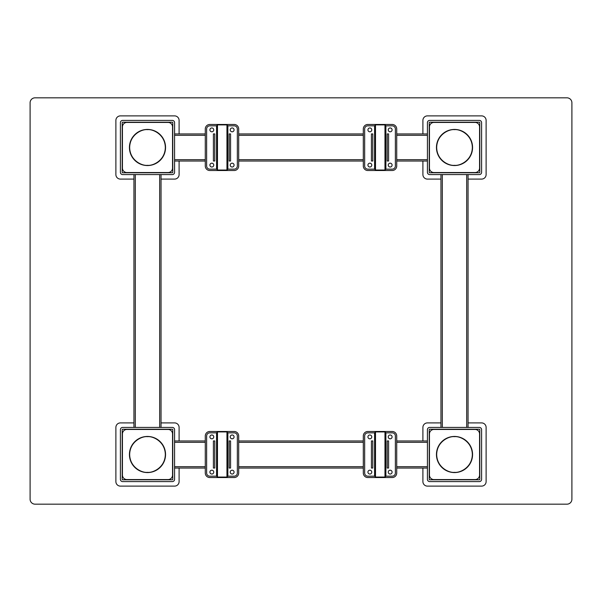<?xml version="1.0" encoding="UTF-8"?>
<svg xmlns="http://www.w3.org/2000/svg" width="602" height="602" viewBox="0 0 602 602"><rect width="100%" height="100%" fill="white"/><g stroke="black" fill="none" stroke-linecap="round" stroke-linejoin="round"><path stroke-width="0.9" d="M126.947 479.568A4.515 4.515 0 0 1 122.432 475.053L122.432 433.967A4.515 4.515 0 0 1 126.947 429.452L168.033 429.452A4.515 4.515 0 0 1 172.548 433.967L172.548 475.053A4.515 4.515 0 0 1 168.033 479.568L126.947 479.568M126.947 172.548A4.515 4.515 0 0 1 122.432 168.033L122.432 126.947A4.515 4.515 0 0 1 126.947 122.432L168.033 122.432A4.515 4.515 0 0 1 172.548 126.947L172.548 168.033A4.515 4.515 0 0 1 168.033 172.548L126.947 172.548M161.035 427.42L161.035 174.58M133.945 174.58L133.945 427.42M209.797 431.483A4.515 4.515 0 0 0 205.282 435.998L205.282 473.022A4.515 4.515 0 0 0 209.797 477.536L234.178 477.536A4.515 4.515 0 0 0 238.693 473.022L238.693 435.998A4.515 4.515 0 0 0 234.178 431.483L209.797 431.483M209.797 124.463A4.515 4.515 0 0 0 205.282 128.978L205.282 166.001A4.515 4.515 0 0 0 209.797 170.516L234.178 170.516A4.515 4.515 0 0 0 238.693 166.001L238.693 128.978A4.515 4.515 0 0 0 234.178 124.463L209.797 124.463M147.49 129.43A18.06 18.06 0 0 0 129.43 147.49A18.06 18.06 0 0 0 147.49 165.55A18.06 18.06 0 0 0 165.55 147.49A18.06 18.06 0 0 0 147.49 129.43A18.06 18.06 0 0 1 165.55 147.49A18.06 18.06 0 0 1 147.49 165.55M147.49 436.45A18.06 18.06 0 0 0 129.43 454.51A18.06 18.06 0 0 0 147.49 472.57A18.06 18.06 0 0 0 165.55 454.51A18.06 18.06 0 0 0 147.49 436.45A18.06 18.06 0 0 1 165.55 454.51A18.06 18.06 0 0 1 147.49 472.57M179.095 440.965L179.095 427.42A4.515 4.515 0 0 0 174.58 422.905L161.035 422.905M133.945 422.905L120.4 422.905A4.515 4.515 0 0 0 115.885 427.42L115.885 481.6A4.515 4.515 0 0 0 120.4 486.115L174.58 486.115A4.515 4.515 0 0 0 179.095 481.6L179.095 468.055M179.095 133.945L179.095 120.4A4.515 4.515 0 0 0 174.58 115.885L120.4 115.885A4.515 4.515 0 0 0 115.885 120.4L115.885 174.58A4.515 4.515 0 0 0 120.4 179.095L133.945 179.095M161.035 179.095L174.58 179.095A4.515 4.515 0 0 0 179.095 174.58L179.095 161.035M122.657 172.774A0.451 0.451 0 0 1 122.206 172.322L122.206 122.657A0.451 0.451 0 0 1 122.657 122.206L172.322 122.206A0.451 0.451 0 0 1 172.774 122.657L172.774 172.322A0.451 0.451 0 0 1 172.322 172.774L122.657 172.774M122.657 174.58L172.322 174.58A2.257 2.257 0 0 0 174.58 172.322L174.58 122.657A2.257 2.257 0 0 0 172.322 120.4L122.657 120.4A2.257 2.257 0 0 0 120.4 122.657L120.4 172.322A2.257 2.257 0 0 0 122.657 174.58M122.657 479.794A0.451 0.451 0 0 1 122.206 479.342L122.206 429.677A0.451 0.451 0 0 1 122.657 429.226L172.322 429.226A0.451 0.451 0 0 1 172.774 429.677L172.774 479.342A0.451 0.451 0 0 1 172.322 479.794L122.657 479.794M122.657 481.6L172.322 481.6A2.257 2.257 0 0 0 174.58 479.342L174.58 429.677A2.257 2.257 0 0 0 172.322 427.42L122.657 427.42A2.257 2.257 0 0 0 120.4 429.677L120.4 479.342A2.257 2.257 0 0 0 122.657 481.6M433.967 479.568A4.515 4.515 0 0 1 429.452 475.053L429.452 433.967A4.515 4.515 0 0 1 433.967 429.452L475.053 429.452A4.515 4.515 0 0 1 479.568 433.967L479.568 475.053A4.515 4.515 0 0 1 475.053 479.568L433.967 479.568M433.967 172.548A4.515 4.515 0 0 1 429.452 168.033L429.452 126.947A4.515 4.515 0 0 1 433.967 122.432L475.053 122.432A4.515 4.515 0 0 1 479.568 126.947L479.568 168.033A4.515 4.515 0 0 1 475.053 172.548L433.967 172.548M367.822 431.483A4.515 4.515 0 0 0 363.307 435.998L363.307 473.022A4.515 4.515 0 0 0 367.822 477.536L392.203 477.536A4.515 4.515 0 0 0 396.718 473.022L396.718 435.998A4.515 4.515 0 0 0 392.203 431.483L367.822 431.483M468.055 427.42L468.055 174.58M440.965 174.58L440.965 427.42M468.055 179.095L481.6 179.095A4.515 4.515 0 0 0 486.115 174.58L486.115 120.4A4.515 4.515 0 0 0 481.6 115.885L427.42 115.885A4.515 4.515 0 0 0 422.905 120.4L422.905 133.945M422.905 161.035L422.905 174.58A4.515 4.515 0 0 0 427.42 179.095L440.965 179.095M454.51 129.43A18.06 18.06 0 0 0 436.45 147.49A18.06 18.06 0 0 0 454.51 165.55A18.06 18.06 0 0 0 472.57 147.49A18.06 18.06 0 0 0 454.51 129.43A18.06 18.06 0 0 1 472.57 147.49A18.06 18.06 0 0 1 454.51 165.55M429.677 172.774A0.451 0.451 0 0 1 429.226 172.322L429.226 122.657A0.451 0.451 0 0 1 429.677 122.206L479.342 122.206A0.451 0.451 0 0 1 479.794 122.657L479.794 172.322A0.451 0.451 0 0 1 479.342 172.774L429.677 172.774M429.677 174.58L479.342 174.58A2.257 2.257 0 0 0 481.6 172.322L481.6 122.657A2.257 2.257 0 0 0 479.342 120.4L429.677 120.4A2.257 2.257 0 0 0 427.42 122.657L427.42 172.322A2.257 2.257 0 0 0 429.677 174.58M422.905 468.055L422.905 481.6A4.515 4.515 0 0 0 427.42 486.115L481.6 486.115A4.515 4.515 0 0 0 486.115 481.6L486.115 427.42A4.515 4.515 0 0 0 481.6 422.905L468.055 422.905M440.965 422.905L427.42 422.905A4.515 4.515 0 0 0 422.905 427.42L422.905 440.965M454.51 436.45A18.06 18.06 0 0 0 436.45 454.51A18.06 18.06 0 0 0 454.51 472.57A18.06 18.06 0 0 0 472.57 454.51A18.06 18.06 0 0 0 454.51 436.45A18.06 18.06 0 0 1 472.57 454.51A18.06 18.06 0 0 1 454.51 472.57M429.677 479.794A0.451 0.451 0 0 1 429.226 479.342L429.226 429.677A0.451 0.451 0 0 1 429.677 429.226L479.342 429.226A0.451 0.451 0 0 1 479.794 429.677L479.794 479.342A0.451 0.451 0 0 1 479.342 479.794L429.677 479.794M429.677 481.6L479.342 481.6A2.257 2.257 0 0 0 481.6 479.342L481.6 429.677A2.257 2.257 0 0 0 479.342 427.42L429.677 427.42A2.257 2.257 0 0 0 427.42 429.677L427.42 479.342A2.257 2.257 0 0 0 429.677 481.6M367.822 124.463A4.515 4.515 0 0 0 363.307 128.978L363.307 166.001A4.515 4.515 0 0 0 367.822 170.516L392.203 170.516A4.515 4.515 0 0 0 396.718 166.001L396.718 128.978A4.515 4.515 0 0 0 392.203 124.463L367.822 124.463M174.58 161.035L205.282 161.035M238.693 161.035L363.307 161.035M396.718 161.035L427.42 161.035M427.42 133.945L396.718 133.945M363.307 133.945L238.693 133.945M205.282 133.945L174.58 133.945M174.58 468.055L205.282 468.055M238.693 468.055L363.307 468.055M396.718 468.055L427.42 468.055M427.42 440.965L396.718 440.965M363.307 440.965L238.693 440.965M205.282 440.965L174.58 440.965M35.066 504.175L566.933 504.175A4.966 4.966 0 0 0 571.9 499.208L571.9 102.791A4.966 4.966 0 0 0 566.933 97.825L35.066 97.825A4.966 4.966 0 0 0 30.1 102.791L30.1 499.208A4.966 4.966 0 0 0 35.066 504.175L566.933 504.175M571.9 499.208L571.9 102.791M566.933 97.825L35.066 97.825M30.1 102.791L30.1 499.208M226.954 124.892L227.857 125.795L227.857 169.139L226.954 170.042L226.954 124.892L217.472 124.892L217.472 170.042L226.954 170.042M217.472 170.042L216.57 169.139L216.57 125.795L217.472 124.892M214.763 133.922L214.763 161.012L213.409 161.012L213.409 133.922L214.763 133.922M229.212 161.012L229.212 133.922L230.566 133.922L230.566 161.012L229.212 161.012M230.227 129.881A1.919 1.919 0 0 0 232.146 131.8A1.919 1.919 0 0 0 234.065 129.881A1.919 1.919 0 0 0 232.146 127.963A1.919 1.919 0 0 0 230.227 129.881M209.91 165.099A1.919 1.919 0 0 0 211.829 167.017A1.919 1.919 0 0 0 213.748 165.099A1.919 1.919 0 0 0 211.829 163.18A1.919 1.919 0 0 0 209.91 165.099M230.227 165.099A1.919 1.919 0 0 0 232.146 167.017A1.919 1.919 0 0 0 234.065 165.099A1.919 1.919 0 0 0 232.146 163.18A1.919 1.919 0 0 0 230.227 165.099M209.91 129.881A1.919 1.919 0 0 0 211.829 131.8A1.919 1.919 0 0 0 213.748 129.881A1.919 1.919 0 0 0 211.829 127.963A1.919 1.919 0 0 0 209.91 129.881M216.57 125.818L209.797 125.818A3.16 3.16 0 0 0 206.637 128.978L206.637 166.001A3.16 3.16 0 0 0 209.797 169.162L216.592 169.162M227.834 169.162L234.178 169.162A3.16 3.16 0 0 0 237.338 166.001L237.338 128.978A3.16 3.16 0 0 0 234.178 125.818L227.857 125.818M384.979 124.892L385.882 125.795L385.882 169.139L384.979 170.042L384.979 124.892L375.497 124.892L375.497 170.042L384.979 170.042M375.497 170.042L374.594 169.139L374.594 125.795L375.497 124.892M372.788 133.922L372.788 161.012L371.434 161.012L371.434 133.922L372.788 133.922M387.236 161.012L387.236 133.922L388.591 133.922L388.591 161.012L387.236 161.012M388.252 129.881A1.919 1.919 0 0 0 390.171 131.8A1.919 1.919 0 0 0 392.09 129.881A1.919 1.919 0 0 0 390.171 127.963A1.919 1.919 0 0 0 388.252 129.881M367.935 165.099A1.919 1.919 0 0 0 369.854 167.017A1.919 1.919 0 0 0 371.773 165.099A1.919 1.919 0 0 0 369.854 163.18A1.919 1.919 0 0 0 367.935 165.099M388.252 165.099A1.919 1.919 0 0 0 390.171 167.017A1.919 1.919 0 0 0 392.09 165.099A1.919 1.919 0 0 0 390.171 163.18A1.919 1.919 0 0 0 388.252 165.099M367.935 129.881A1.919 1.919 0 0 0 369.854 131.8A1.919 1.919 0 0 0 371.773 129.881A1.919 1.919 0 0 0 369.854 127.963A1.919 1.919 0 0 0 367.935 129.881M374.594 125.818L367.822 125.818A3.16 3.16 0 0 0 364.661 128.978L364.661 166.001A3.16 3.16 0 0 0 367.822 169.162L374.617 169.162M385.859 169.162L392.203 169.162A3.16 3.16 0 0 0 395.363 166.001L395.363 128.978A3.16 3.16 0 0 0 392.203 125.818L385.882 125.818M384.979 431.912L385.882 432.815L385.882 476.159L384.979 477.062L384.979 431.912L375.497 431.912L375.497 477.062L384.979 477.062M375.497 477.062L374.594 476.159L374.594 432.815L375.497 431.912M372.788 440.942L372.788 468.032L371.434 468.032L371.434 440.942L372.788 440.942M387.236 468.032L387.236 440.942L388.591 440.942L388.591 468.032L387.236 468.032M388.252 436.901A1.919 1.919 0 0 0 390.171 438.82A1.919 1.919 0 0 0 392.09 436.901A1.919 1.919 0 0 0 390.171 434.983A1.919 1.919 0 0 0 388.252 436.901M367.935 472.118A1.919 1.919 0 0 0 369.854 474.037A1.919 1.919 0 0 0 371.773 472.118A1.919 1.919 0 0 0 369.854 470.2A1.919 1.919 0 0 0 367.935 472.118M388.252 472.118A1.919 1.919 0 0 0 390.171 474.037A1.919 1.919 0 0 0 392.09 472.118A1.919 1.919 0 0 0 390.171 470.2A1.919 1.919 0 0 0 388.252 472.118M367.935 436.901A1.919 1.919 0 0 0 369.854 438.82A1.919 1.919 0 0 0 371.773 436.901A1.919 1.919 0 0 0 369.854 434.983A1.919 1.919 0 0 0 367.935 436.901M374.594 432.838L367.822 432.838A3.16 3.16 0 0 0 364.661 435.998L364.661 473.022A3.16 3.16 0 0 0 367.822 476.182L374.617 476.182M385.859 476.182L392.203 476.182A3.16 3.16 0 0 0 395.363 473.022L395.363 435.998A3.16 3.16 0 0 0 392.203 432.838L385.882 432.838M226.954 431.912L227.857 432.815L227.857 476.159L226.954 477.062L226.954 431.912L217.472 431.912L217.472 477.062L226.954 477.062M217.472 477.062L216.57 476.159L216.57 432.815L217.472 431.912M214.763 440.942L214.763 468.032L213.409 468.032L213.409 440.942L214.763 440.942M229.212 468.032L229.212 440.942L230.566 440.942L230.566 468.032L229.212 468.032M230.227 436.901A1.919 1.919 0 0 0 232.146 438.82A1.919 1.919 0 0 0 234.065 436.901A1.919 1.919 0 0 0 232.146 434.983A1.919 1.919 0 0 0 230.227 436.901M209.91 472.118A1.919 1.919 0 0 0 211.829 474.037A1.919 1.919 0 0 0 213.748 472.118A1.919 1.919 0 0 0 211.829 470.2A1.919 1.919 0 0 0 209.91 472.118M230.227 472.118A1.919 1.919 0 0 0 232.146 474.037A1.919 1.919 0 0 0 234.065 472.118A1.919 1.919 0 0 0 232.146 470.2A1.919 1.919 0 0 0 230.227 472.118M209.91 436.901A1.919 1.919 0 0 0 211.829 438.82A1.919 1.919 0 0 0 213.748 436.901A1.919 1.919 0 0 0 211.829 434.983A1.919 1.919 0 0 0 209.91 436.901M216.57 432.838L209.797 432.838A3.16 3.16 0 0 0 206.637 435.998L206.637 473.022A3.16 3.16 0 0 0 209.797 476.182L216.592 476.182M227.834 476.182L234.178 476.182A3.16 3.16 0 0 0 237.338 473.022L237.338 435.998A3.16 3.16 0 0 0 234.178 432.838L227.857 432.838M135.299 427.42L135.299 174.58M159.68 174.58L159.68 427.42M147.49 165.324C142.275 166.039 129.897 160.689 129.656 147.49C129.897 134.291 142.275 128.941 147.49 129.656C152.705 128.941 165.083 134.291 165.324 147.49C165.083 160.689 152.705 166.039 147.49 165.324M147.49 472.344C142.275 473.059 129.897 467.709 129.656 454.51C129.897 441.311 142.275 435.961 147.49 436.676C152.705 435.961 165.083 441.311 165.324 454.51C165.083 467.709 152.705 473.059 147.49 472.344M442.319 427.42L442.319 174.58M466.7 174.58L466.7 427.42M454.51 165.324C449.295 166.039 436.917 160.689 436.676 147.49C436.917 134.291 449.295 128.941 454.51 129.656C459.725 128.941 472.103 134.291 472.344 147.49C472.103 160.689 459.725 166.039 454.51 165.324M454.51 472.344C449.295 473.059 436.917 467.709 436.676 454.51C436.917 441.311 449.295 435.961 454.51 436.676C459.725 435.961 472.103 441.311 472.344 454.51C472.103 467.709 459.725 473.059 454.51 472.344M427.42 159.68L396.718 159.68M363.307 159.68L238.693 159.68M205.282 159.68L174.58 159.68M174.58 135.299L205.282 135.299M238.693 135.299L363.307 135.299M396.718 135.299L427.42 135.299M427.42 466.7L396.718 466.7M363.307 466.7L238.693 466.7M205.282 466.7L174.58 466.7M174.58 442.319L205.282 442.319M238.693 442.319L363.307 442.319M396.718 442.319L427.42 442.319"/></g></svg>
